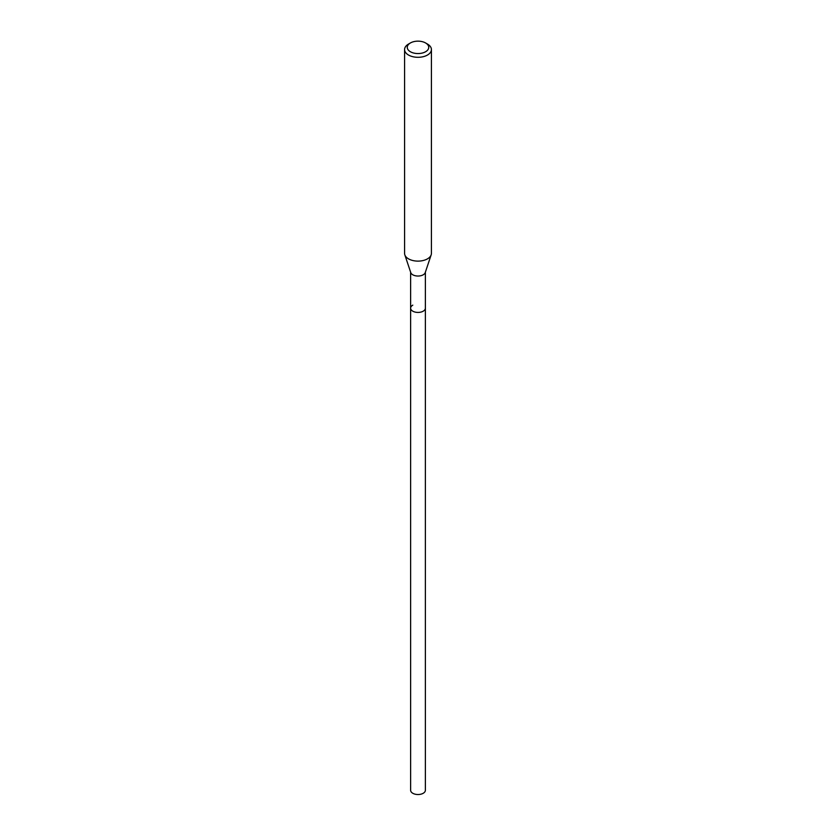 <?xml version="1.0" encoding="UTF-8"?>
<svg xmlns="http://www.w3.org/2000/svg" width="836" height="836" viewBox="0 0 836 836"><rect width="100%" height="100%" fill="white"/><g stroke="black" fill="none" stroke-linecap="round" stroke-linejoin="round"><path stroke-width="1.25" d="M410.622 272.181L410.622 790.26A7.378 4.264 0 0 0 415.178 794.2A7.378 4.264 0 0 0 423.215 793.28A7.378 4.264 0 0 0 425.378 790.26L425.378 308.16A7.378 4.264 180 0 1 423.215 311.18A7.378 4.264 180 0 1 415.178 312.1A7.378 4.264 180 0 1 410.622 308.16A7.378 4.264 180 0 1 412.785 305.15M431.177 254.844L425.252 272.578A7.378 4.264 180 0 1 423.215 274.793A7.378 4.264 180 0 1 415.837 275.849A7.378 4.264 180 0 1 410.748 272.578L404.823 254.844A13.418 7.743 0 0 0 414.071 260.78A13.418 7.743 0 0 0 427.489 258.846A13.418 7.743 0 0 0 431.177 254.844A13.418 7.743 0 0 0 431.418 253.371L431.418 49.543A13.418 7.743 180 0 1 427.489 55.03A13.418 7.743 180 0 1 412.869 56.712A13.418 7.743 180 0 1 404.582 49.543A13.418 7.743 180 0 1 408.511 44.068L410.403 42.97A10.732 6.197 180 0 1 425.597 42.97A10.732 6.197 180 0 1 425.597 51.738A10.732 6.197 180 0 1 410.403 51.738A10.732 6.197 180 0 1 410.403 42.97L408.511 44.068M410.622 308.16A7.378 4.264 0 0 0 415.178 312.1A7.378 4.264 0 0 0 423.215 311.18A7.378 4.264 0 0 0 425.378 308.16L425.378 272.181M404.582 49.543L404.582 253.371A13.418 7.743 0 0 0 404.823 254.844M425.597 42.97L427.489 44.068A13.418 7.743 180 0 1 431.418 49.543"/></g></svg>

